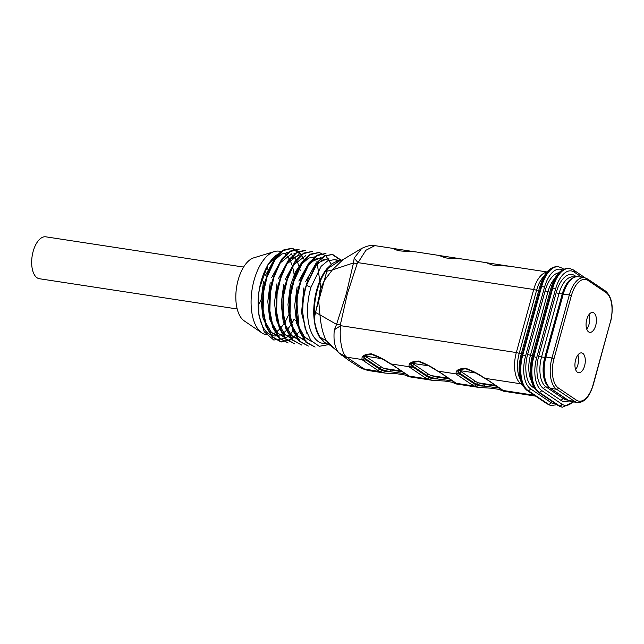 <?xml version="1.0" encoding="UTF-8"?>
<svg xmlns="http://www.w3.org/2000/svg" width="644" height="644" viewBox="0 0 644 644"><rect width="100%" height="100%" fill="white"/><g stroke="black" fill="none" stroke-linecap="round" stroke-linejoin="round"><path stroke-width="0.97" d="M577.499 372.329A10.046 5.015 98.7 0 0 578.594 372.771A10.046 5.015 98.7 0 0 585.074 363.594A10.046 5.015 98.7 0 0 581.629 352.904A10.046 5.015 98.7 0 0 575.366 360.938A10.046 5.015 98.7 0 0 577.499 372.329M575.631 369.624A10.046 5.015 98.7 0 0 577.869 355.021M337.464 261.005L332.175 263.581L326.822 268.765A42.271 21.107 98.7 0 0 316.711 289.881A42.271 21.107 98.7 0 0 313.845 315.882C314.377 324.544 316.204 331.523 319.335 336.828L323.602 341.811A42.271 21.107 98.7 0 0 324.616 342.56A42.271 21.107 98.7 0 0 325.526 343.107A3.928 3.349 -61.3 0 0 325.727 343.228A3.928 3.349 -61.3 0 0 326.194 343.437L328.432 344.395M313.845 315.882A3.928 1.32 -3.2 0 0 314.457 316.059C314.167 322.459 315.987 329.478 319.907 337.11L324.262 342.133A42.504 21.22 98.7 0 0 326.194 343.437L324.262 342.133A3.928 3.268 -51.1 0 1 323.602 341.811M326.822 268.765A3.928 2.584 38.9 0 1 327.498 268.701A42.504 21.22 98.7 0 0 314.457 316.059L318.691 300.973L319.971 290.211L324.334 280.486L327.498 268.701L340.064 260.554L342.882 259.677L332.312 269.957L353.484 262.929L354.192 258.107L361.719 248.383L342.882 259.677M413.392 362.17L413.046 363.449A1.57 1.505 -31.5 0 0 411.138 364.593L410.977 364.021M410.864 364.287L411.097 365.567A1.57 1.481 141.1 0 1 409.214 366.734C408.248 363.321 411.339 361.421 418.471 361.051C425.507 363.594 431.939 366.943 437.767 371.097A1.57 1.071 116.3 0 1 437.477 371.024L428.252 365.494L418.753 361.582C412.643 362.258 410.019 363.152 410.872 364.263M460.46 369.366L460.114 370.646A1.57 1.505 -31.5 0 0 458.206 371.789L458.045 371.218M457.932 371.483L458.166 372.763A1.57 1.481 141.1 0 1 456.282 373.931C455.316 370.517 458.407 368.618 465.54 368.247C472.575 370.791 479.007 374.14 484.835 378.294A1.57 1.071 116.3 0 1 484.546 378.221L475.32 372.691L465.821 368.779C459.711 369.455 457.087 370.348 457.94 371.459M363.796 357.09L364.037 358.37A1.57 1.481 141.1 0 1 362.145 359.537C361.179 356.124 364.271 354.224 371.403 353.854C378.439 356.398 384.871 359.746 390.699 363.9A1.57 1.071 116.3 0 1 390.409 363.828L381.184 358.297L371.685 354.385C365.575 355.061 362.95 355.955 363.804 357.066M366.323 354.973L365.977 356.253A1.57 1.505 -31.5 0 0 364.069 357.396L363.908 356.824M510.273 266.375L486.236 262.696M463.205 259.178L439.168 255.499M416.137 251.981L392.099 248.302M392.107 248.262L374.872 245.63L365.921 250.258L358.048 262.639L533.699 289.494A25.124 12.542 -81.3 0 1 546.78 272.203M326.54 271.309L332.312 269.957L324.334 280.486L318.691 300.973L319.955 314.844L336.554 324.391L346.335 293.712L353.484 262.929M341.835 355.391L347.237 357.557L364.077 368.899L359.449 367.233L347.728 359.61L338.76 352.711C336.812 350.489 335.419 347.301 334.606 343.139C333.906 341.417 333.769 332.014 334.478 329.68L336.554 324.391L340.459 324.27L340.676 325.687C339.09 337.005 341.69 354.522 346.842 357.195L362.145 359.537A17.267 3.429 15.4 0 0 363.643 360.809L377.634 370.236A17.267 3.429 15.4 0 0 380.161 371.668L385.072 373.053M315.254 312.3L319.955 314.844C320.978 326.307 323.143 334.952 326.444 340.781L339.227 353.202M326.452 340.789L330.549 345.498L327.965 344.226M353.508 262.921L357.09 263.879L347.333 293.857L340.459 324.27M522.115 384.581L520.988 383.824L484.835 378.294A17.267 3.429 15.4 0 1 487.363 379.727L501.354 389.153A17.267 3.429 15.4 0 1 502.851 390.425L503.35 391.133M479.208 387.447L474.298 386.062A17.267 3.429 15.4 0 1 471.77 384.629L457.779 375.202A17.267 3.429 15.4 0 1 456.282 373.931L437.767 371.097A17.267 3.429 15.4 0 1 440.295 372.53L454.286 381.956A17.267 3.429 15.4 0 1 455.791 383.228L456.282 383.937M432.14 380.25L427.23 378.865A17.267 3.429 15.4 0 1 424.702 377.432L410.711 368.006A17.267 3.429 15.4 0 1 409.214 366.734L390.699 363.9A17.267 3.429 15.4 0 1 393.226 365.333L407.225 374.76A17.267 3.429 15.4 0 1 408.723 376.032L409.214 376.74M364.077 368.899L367.893 370.453L361.654 368.465L380.161 371.668A1.57 1.071 116.3 0 0 381.683 370.26C383.776 371.218 386.561 371.701 390.031 371.717L382.536 369.825A15.698 3.115 15.4 0 1 379.598 368.215L365.599 358.788A15.698 3.115 15.4 0 1 364.069 357.396M495.687 385.466L478.13 382.778L483.121 384.114L496.782 386.207M448.618 378.269L431.061 375.581L436.052 376.917M401.55 371.073L383.993 368.384L388.984 369.72M428.888 365.873L413.046 363.449A14.128 2.809 -164.6 0 0 414.422 364.713A1.57 1.32 -56 0 0 412.667 365.985L412.466 366.726L426.457 376.152A15.698 3.115 -164.6 0 0 428.751 377.456C430.844 378.414 433.629 378.897 437.099 378.913L429.604 377.022A15.698 3.115 15.4 0 1 426.658 375.412L412.667 365.985A15.698 3.115 15.4 0 1 411.138 364.593M475.956 373.069L460.114 370.646A14.128 2.809 -164.6 0 0 461.49 371.91A1.57 1.32 -56 0 0 459.736 373.182L459.526 373.923L473.525 383.349A15.698 3.115 -164.6 0 0 475.819 384.653C477.912 385.611 480.698 386.094 484.167 386.11L476.673 384.218A15.698 3.115 15.4 0 1 473.726 382.608L459.736 373.182A15.698 3.115 15.4 0 1 458.206 371.789M414.422 364.713L428.413 374.132A14.128 2.809 -164.6 0 0 431.061 375.581A1.57 1.006 -64.9 0 0 429.604 377.022M437.55 377.151L437.099 378.913L452.523 380.902M475.819 384.653A1.57 1.071 116.3 0 1 474.298 386.062L455.791 383.228A1.57 1.481 141.1 0 1 454.978 382.729L455.179 382.939M428.751 377.456A1.57 1.071 116.3 0 1 427.23 378.865L408.723 376.032A1.57 1.481 141.1 0 1 407.91 375.533L408.119 375.742M461.49 371.91L475.481 381.329A14.128 2.809 -164.6 0 0 478.13 382.778A1.57 1.006 -64.9 0 0 476.673 384.218M484.618 384.347L484.167 386.11L499.591 388.099M534.262 395.231L502.851 390.425A1.57 1.481 141.1 0 1 502.038 389.926L502.248 390.135M381.82 358.676L365.977 356.253A14.128 2.809 -164.6 0 0 367.354 357.517L381.345 366.935A14.128 2.809 -164.6 0 0 383.993 368.384A1.57 1.006 -64.9 0 0 382.536 369.825M390.481 369.954L390.031 371.717L405.454 373.705M326.444 340.781L319.335 336.828M338.76 352.711L347.237 357.557M334.478 329.68L340.676 325.687L516.327 352.55L533.699 289.494A2.359 0.467 -164.6 0 1 536.557 290.388M354.192 258.107L358.048 262.639L357.09 263.879M304.089 259.443L298.945 251.732L292.344 248.31L283.344 250.548L274.674 259.564L267.743 273.942L263.67 291.563L263.13 309.708L266.278 325.663L272.702 336.949L281.468 341.948L292.94 338.792M299.066 249.349L290.058 251.611L281.388 260.595L274.465 275.004L270.383 292.618L269.852 310.754L273.008 326.701L279.424 338.019L288.19 342.978L278.973 338.1L272.589 327.208L269.321 311.801L269.57 294.115L270.705 286.685L275.286 271.043L282.064 258.647L290.162 251.071L299.066 249.341M305.787 250.395L296.779 252.617L288.11 261.649L281.195 276.018L277.105 293.656L276.59 311.777L279.721 327.724L286.161 339.026L294.92 343.985M312.509 251.393L303.509 253.639L294.831 262.655L287.916 277.025L283.843 294.654L283.296 312.799L286.451 328.738L292.867 340.04L301.642 345.031L292.416 340.121L286.041 329.253L282.772 313.813L283.03 296.127L284.173 288.689L288.737 273.072L295.532 260.699L303.622 253.108L312.517 251.393M331.274 264.265L326.033 256.054L319.239 252.448L310.231 254.686L301.553 263.678L294.638 278.087L290.557 295.701L290.025 313.837L293.181 329.784L299.589 341.095L308.363 346.061L299.138 341.183L292.762 330.275L289.494 314.844L289.744 297.158L290.887 289.719L295.467 274.111L302.253 261.722L310.336 254.155L319.239 252.424M325.961 253.478L316.945 255.7L308.283 264.74L301.36 279.102L297.287 296.739L296.763 314.86L299.895 330.823L306.335 342.101L315.085 347.076L305.868 342.189L299.484 331.29L296.232 315.866L296.473 298.172L297.625 290.742L302.197 275.117L308.983 262.768L317.065 255.161L325.961 253.454M341.401 260.313L332.69 254.485L325.252 255.837L317.886 261.907L306.48 285.324A47.101 23.514 98.7 0 0 302.648 312.115L303.203 299.17L304.346 291.724L308.927 276.131L315.713 263.766L323.795 256.191L332.062 254.388L340.934 260.434M280.575 252.013L267.856 264.773L259.556 288.029L258.719 293.745L258.888 315.053L264.257 331.781L273.781 340.032L285.292 338.39A47.101 23.514 98.7 0 0 286.178 337.778M286.339 337.665A47.101 23.514 98.7 0 0 287.111 337.07M287.554 336.707A47.101 23.514 98.7 0 0 289.728 334.695M290.347 334.043A47.101 23.514 98.7 0 0 292.465 331.555M297.89 322.853A47.101 23.514 98.7 0 0 298.075 322.467L297.608 322.089M294.912 344.001L285.695 339.114L279.319 328.215L276.059 312.815L276.292 295.121L277.435 287.699L282.016 272.058L288.794 259.693L296.892 252.078L305.159 250.307M316.92 261.472L320.913 288.432L314.103 319.038M299.605 331.62L290.38 339.887L280.84 341.851L272.251 337.037L265.875 326.186L262.607 310.762L262.849 293.092L263.992 285.646L268.556 270.013L275.35 257.624L283.441 250.025L291.716 248.222L300.748 254.485M261.086 299.613A21.196 10.578 -81.3 0 1 258.139 305.441M263.589 287.763A21.196 10.578 -81.3 0 1 262.784 293.745M281.227 251.498L279.287 251.2A42.271 21.107 98.7 0 0 274.255 251.603L253.776 257.833A32.755 16.358 98.7 0 0 238.127 280.076A32.755 16.358 98.7 0 0 244.148 320.825L261.826 332.884A42.271 21.107 98.7 0 0 266.358 334.751M262.913 310.899A32.755 16.358 98.7 0 0 263.187 310.4M268.5 271.849A32.755 16.358 98.7 0 0 268.355 271.229M267.815 269.248A32.755 16.358 98.7 0 0 266.922 266.705M334.341 259.637L327.707 260.868L321.131 266.294L310.963 287.321L306.48 285.324M302.648 312.115L305.143 328.529L310.955 340.571L319.263 346.295L328.891 344.58M338.929 260.691L334.453 259.717A42.271 21.107 98.7 0 1 335.733 259.83L340.322 260.53M310.963 287.321A42.271 21.107 98.7 0 0 310.505 288.931A42.271 21.107 98.7 0 0 322.958 343.405L327.627 344.121M275.181 257.85L265.183 275.865M263.485 281.742L261.062 300.498L262.977 317.999L268.934 330.887L277.862 336.49M281.806 259.001L271.72 277.532M270.214 282.772L267.791 301.464L269.683 319.03L275.64 331.869L284.584 337.528L285.912 337.746L278.152 333.407L272.38 323.634L269.417 309.796L269.594 293.857L271.535 282.982L280.027 263.066L291.684 253.784M300.724 254.509L288.359 260.224L278.345 278.828M276.936 283.803L274.505 302.567L276.413 320.076L282.402 332.932L291.305 338.567L292.634 338.768M295.33 260.965L285.107 279.713M283.658 284.833L281.227 303.549L283.151 321.082L289.1 333.946L298.035 339.573L299.355 339.799M302.028 262.011L295.282 272.154L290.38 285.856L287.965 304.596L289.864 322.113L295.838 334.993L304.765 340.587M320.897 257.576L308.75 263.082L298.816 281.042M297.117 286.894L294.686 305.586L296.586 323.151L302.559 335.983L311.921 341.723M327.619 258.63L315.632 263.935L305.715 281.484M303.839 287.924L301.553 312.839L306.914 333.512M291.571 323.739A42.271 21.107 98.7 0 0 294.075 319.231L296.047 320.825M300.241 270.601A42.271 21.107 98.7 0 0 299.38 267.365M298.905 265.9A42.271 21.107 98.7 0 0 296.787 261.021M296.143 259.886A42.271 21.107 98.7 0 0 293.897 256.771M292.553 255.402A42.271 21.107 98.7 0 0 290.782 254.026M287.007 252.408A42.271 21.107 98.7 0 0 286.314 252.279M278.627 253.792A42.271 21.107 98.7 0 0 261.086 281.38A42.271 21.107 98.7 0 0 259.516 288.19A42.271 21.107 98.7 0 0 258.695 293.567A42.271 21.107 98.7 0 0 273.531 335.854A42.271 21.107 98.7 0 0 275.745 335.959M276.357 335.902A42.271 21.107 98.7 0 0 279.134 335.258M279.866 334.977A42.271 21.107 98.7 0 0 282.788 333.399M283.513 332.884A42.271 21.107 98.7 0 0 286.451 330.332M287.409 329.317A42.271 21.107 98.7 0 0 290.726 325.043M303.219 299.001L305.151 288.118L315.335 265.948L322.097 260.144L328.947 258.808M311.873 341.666L304.475 336.917L299.017 327.023L296.506 297.931L298.438 287.095L308.621 264.95L315.367 259.097L322.217 257.809M306.085 340.821L298.301 336.482L292.537 326.693L289.591 312.815L289.768 296.924L291.716 286.065L301.891 263.919L308.661 258.083L315.496 256.755M299.363 339.766L291.595 335.492L285.831 325.655L282.853 311.833L283.062 295.902L284.978 285.034L293.68 264.821L305.602 255.773M292.634 338.744L284.857 334.437L279.118 324.648L276.131 310.794L276.332 294.912L278.256 284.004L286.789 264.04L298.558 254.799M279.19 336.699L271.406 332.385L265.658 322.604L262.68 308.701L262.881 292.827L264.813 281.951L274.988 259.79L281.758 253.986L288.601 252.625L287.28 252.424M274.255 251.603A42.271 21.107 98.7 0 0 254.058 280.301A42.271 21.107 98.7 0 0 261.826 332.884M270.11 334.719A42.271 21.107 98.7 0 0 272.283 334.123M272.976 333.85A42.271 21.107 98.7 0 0 275.914 332.215M276.67 331.676A42.271 21.107 98.7 0 0 279.762 328.915M280.551 328.062A42.271 21.107 98.7 0 0 283.899 323.674M284.753 322.33A42.271 21.107 98.7 0 0 288.504 314.98M289.55 312.396A42.271 21.107 98.7 0 0 289.889 311.495M294.525 278.433A42.271 21.107 98.7 0 0 294.437 277.363M294.131 274.65A42.271 21.107 98.7 0 0 292.465 266.656M291.99 265.159A42.271 21.107 98.7 0 0 289.889 260.184M289.277 259.073A42.271 21.107 98.7 0 0 287.015 255.861M285.695 254.485A42.271 21.107 98.7 0 0 283.923 253.06M243.601 267.067L45.805 236.823A21.196 10.578 98.7 0 0 32.578 253.768A21.196 10.578 98.7 0 0 37.086 277.806A21.196 10.578 98.7 0 0 39.397 278.731L237.193 308.975M548.648 386.955A24.102 12.035 -81.3 0 1 544.792 357.412L562.26 293.994A24.102 12.035 -81.3 0 1 571.341 278.82M520.231 379.429A24.102 12.035 -81.3 0 1 519.177 353.492L536.645 290.074A24.102 12.035 -81.3 0 1 543.93 276.365M589.002 314.594A10.046 5.015 -81.3 0 1 586.773 329.197M588.632 331.91A10.046 5.015 98.7 0 0 589.727 332.344A10.046 5.015 98.7 0 0 596.207 323.167A10.046 5.015 98.7 0 0 592.77 312.477A10.046 5.015 98.7 0 0 586.499 320.511A10.046 5.015 98.7 0 0 588.632 331.91M411.097 365.567A15.698 3.115 -164.6 0 0 412.466 366.726A1.57 1.32 124 0 1 410.711 368.006M458.166 372.763A15.698 3.115 -164.6 0 0 459.526 373.923A1.57 1.32 124 0 1 457.779 375.202M364.037 358.37A15.698 3.115 -164.6 0 0 365.398 359.529L379.388 368.956L379.598 368.215A1.57 1.32 -56 0 1 381.345 366.935M367.354 357.517A1.57 1.32 -56 0 0 365.599 358.788L365.398 359.529A1.57 1.32 124 0 1 363.643 360.809M521.737 383.784A2.359 1.988 124 0 1 520.988 383.824A25.124 12.542 -81.3 0 1 516.327 352.55A2.359 0.467 -164.6 0 1 519.193 353.435M471.77 384.629A1.57 1.32 124 0 0 473.525 383.349L473.726 382.608A1.57 1.32 -56 0 1 475.481 381.329M424.702 377.432A1.57 1.32 124 0 0 426.457 376.152L426.658 375.412A1.57 1.32 -56 0 1 428.413 374.132M377.634 370.236A1.57 1.32 124 0 0 379.388 368.956A15.698 3.115 -164.6 0 0 381.683 370.26M440.295 372.53A1.57 1.32 124 0 1 439.828 372.353L454.978 382.729M454.286 381.956A1.57 1.32 124 0 1 453.819 381.771M487.363 379.727A1.57 1.32 124 0 1 486.896 379.549L502.038 389.926M501.354 389.153A1.57 1.32 124 0 1 500.887 388.968M393.226 365.333A1.57 1.32 124 0 1 392.76 365.156L407.91 375.533M407.225 374.76A1.57 1.32 124 0 1 406.75 374.575M321.871 290.444A29.439 5.852 -164.6 0 0 319.971 290.211M346.335 293.712A17.267 3.429 15.4 0 1 347.333 293.857M554.734 278.594A24.102 12.035 98.7 0 0 547.939 291.804L530.471 355.222L532.403 355.512M534.295 388.171L532.532 386.98A26.259 13.105 -81.3 0 1 527.661 354.289A2.157 0.427 -164.6 0 0 530.471 355.222A24.102 12.035 98.7 0 0 531.147 380.379M527.661 354.289L545.13 290.871A2.157 0.427 -164.6 0 0 547.939 291.804L549.871 292.094M574.545 277.081L573.418 276.904A24.102 12.035 98.7 0 0 559.032 293.495L541.564 356.921A24.102 12.035 98.7 0 0 546.04 386.923L563.741 398.845L566.615 399.28M568.974 400.801A26.259 13.105 -81.3 0 1 561.327 400.6A2.157 1.819 -56 0 1 563.741 398.845A24.102 12.035 98.7 0 0 566.366 399.892L567.863 400.125M561.327 400.6L543.625 388.678A2.157 1.819 -56 0 1 546.04 386.923L549.115 387.39M543.625 388.678A26.259 13.105 -81.3 0 1 538.754 355.987A2.157 0.427 -164.6 0 0 541.564 356.921L544.792 357.412M538.754 355.987L556.223 292.569A2.157 0.427 -164.6 0 0 559.032 293.495L562.26 293.994M519.177 353.492L521.31 353.822M536.645 290.074L538.778 290.396M581.91 277.282L574.15 272.058A26.299 13.13 98.7 0 0 555.587 289.011L536.669 357.702A26.299 13.13 98.7 0 0 541.54 390.441L561.938 404.174A2.157 1.819 124 0 1 559.531 405.937L558.855 405.833A28.457 14.208 98.7 0 0 561.962 407.072L562.639 407.177A28.457 14.208 -81.3 0 1 559.531 405.937L539.133 392.196L558.855 405.833A2.157 1.819 124 0 1 558.211 405.583L537.812 391.85C530.229 384.919 528.313 373.222 532.065 356.744A2.157 0.427 15.4 0 1 533.184 356.671A28.457 14.208 98.7 0 0 538.456 392.099A2.157 1.819 124 0 1 537.812 391.85M541.54 390.441A2.157 1.819 124 0 1 539.133 392.196A28.457 14.208 -81.3 0 1 533.852 356.768L533.184 356.671L552.101 287.981L552.777 288.085A28.457 14.208 -81.3 0 1 569.755 268.492L569.087 268.387A28.457 14.208 98.7 0 0 552.101 287.981A2.157 0.427 15.4 0 0 550.982 288.053C555.08 274.69 561.117 268.137 569.087 268.387M536.669 357.702A2.157 0.427 15.4 0 0 533.852 356.768L552.777 288.085A2.157 0.427 15.4 0 1 555.587 289.011M556.223 292.569A26.259 13.105 -81.3 0 1 574.762 275.632L576.324 276.687M561.938 404.174A26.299 13.13 98.7 0 0 572.919 401.816M562.325 269.925A26.299 13.13 98.7 0 0 544.494 287.321L525.568 356.003A26.299 13.13 98.7 0 0 530.447 388.743L550.845 402.484A2.157 1.819 124 0 1 548.438 404.239L547.762 404.134A28.457 14.208 98.7 0 0 550.87 405.374L551.538 405.478A28.457 14.208 -81.3 0 1 548.438 404.239L528.04 390.506L547.762 404.134A2.157 1.819 124 0 1 547.118 403.885L526.72 390.151C519.136 383.228 517.212 371.524 520.972 355.045A2.157 0.427 15.4 0 1 522.091 354.973A28.457 14.208 98.7 0 0 527.364 390.401A2.157 1.819 124 0 1 526.72 390.151M530.447 388.743A2.157 1.819 124 0 1 528.04 390.506A28.457 14.208 -81.3 0 1 522.759 355.077L522.091 354.973L541.008 286.282L541.676 286.387A28.457 14.208 -81.3 0 1 558.662 266.793L557.994 266.697A28.457 14.208 98.7 0 0 541.008 286.282A2.157 0.427 15.4 0 0 539.889 286.363C543.987 272.992 550.016 266.439 557.994 266.697M525.568 356.003A2.157 0.427 15.4 0 0 522.759 355.077L541.676 286.387A2.157 0.427 15.4 0 1 544.494 287.321M545.13 290.871A26.259 13.105 -81.3 0 1 558.855 272.782M550.845 402.484A26.299 13.13 98.7 0 0 555.378 403.667M563.741 269.184L562.413 268.29A2.157 1.819 124 0 1 563.122 269.482M585.163 277.83L573.506 269.981A2.157 1.819 124 0 1 574.15 272.058M533.071 385.989A2.157 1.819 -56 0 0 532.532 386.98M574.762 275.632A2.157 1.819 -56 0 0 574.826 276.984M593.019 384.943L610.391 321.887A23.554 11.761 98.7 0 0 606.02 292.569L588.004 280.438A23.554 11.761 98.7 0 0 571.381 295.62L554.009 358.676A23.554 11.761 98.7 0 0 558.38 387.994L576.396 400.125A23.554 11.761 98.7 0 0 593.019 384.943L593.188 385.152C589.461 397.042 584.189 402.822 577.386 402.5A25.124 12.542 -81.3 0 1 574.641 401.405L556.625 389.274A25.124 12.542 -81.3 0 1 551.964 357.992L554.009 358.676M588.004 280.438A1.57 1.32 124 0 0 587.537 278.933L605.553 291.064A1.57 1.32 124 0 1 606.02 292.569M610.391 321.887L593.188 385.152M587.537 278.933L584.325 277.653A25.124 12.542 -81.3 0 0 569.336 294.944L562.47 294.075C566.197 282.185 571.47 276.405 578.272 276.727A25.124 12.542 98.7 0 0 563.283 294.018L545.911 357.074L551.964 357.992L569.336 294.944L571.381 295.62M558.38 387.994A1.57 1.32 124 0 1 556.625 389.274L550.572 388.348L568.588 400.479L574.641 401.405A1.57 1.32 124 0 0 576.396 400.125M562.47 294.075L545.098 357.122L545.911 357.074A25.124 12.542 98.7 0 0 550.572 388.348A1.57 1.32 124 0 1 550.105 388.163L568.121 400.294L571.333 401.574L577.386 402.5M568.121 400.294A1.57 1.32 124 0 0 568.588 400.479A25.124 12.542 98.7 0 0 571.333 401.574M324.616 342.56L327.925 344.21M336.369 261.335L340.121 260.554M416.145 251.941L439.176 255.459M463.213 259.138L486.244 262.655M510.281 266.326L546.989 271.945M330.509 345.466L335.943 349.958M367.933 370.477L385.16 373.109M409.198 376.78L432.229 380.306M456.266 383.977L479.297 387.503M503.334 391.174L535.558 396.108M436.069 376.925L449.713 379.01M389 369.728L402.645 371.813M437.477 371.024L439.828 372.353M456.363 383.985L451.718 382.15L444.352 381.015L432.164 380.29M484.546 378.221L486.896 379.549M503.431 391.182L498.786 389.346L491.42 388.211L479.233 387.487M390.409 363.828L392.76 365.156M409.294 376.788L404.657 374.953L397.284 373.818L385.096 373.093M416.209 251.957C409.085 251.112 399.465 251.466 396.929 250.17L392.011 248.254M510.346 266.35C503.222 265.505 493.602 265.859 491.066 264.563L486.148 262.647M463.278 259.154C456.153 258.308 446.534 258.663 443.998 257.367L439.079 255.451M361.654 368.473L359.151 367.056M374.961 245.67C372.586 244.631 368.175 245.533 361.727 248.375M332.682 254.485L332.062 254.388M305.795 250.371L305.167 250.274M292.344 248.31L291.724 248.214M281.468 341.948L280.84 341.851M334.341 259.621L334.985 259.717M300.724 254.477L301.4 254.581M277.862 336.514L279.182 336.715M294.002 253.454L295.322 253.656M532.065 356.744L550.982 288.053M558.211 405.583L561.962 407.072M520.972 355.045L539.889 286.363M547.118 403.885L550.87 405.374M562.413 268.29L558.662 266.793M551.538 405.478L556.883 404.69M573.506 269.981L569.755 268.492M562.639 407.177L573.635 401.928M605.553 291.064C612.178 297.045 613.845 307.397 610.56 322.105M578.272 276.727L584.325 277.653M545.098 357.122C542.739 368.98 541.459 380.169 550.105 388.163"/></g></svg>
